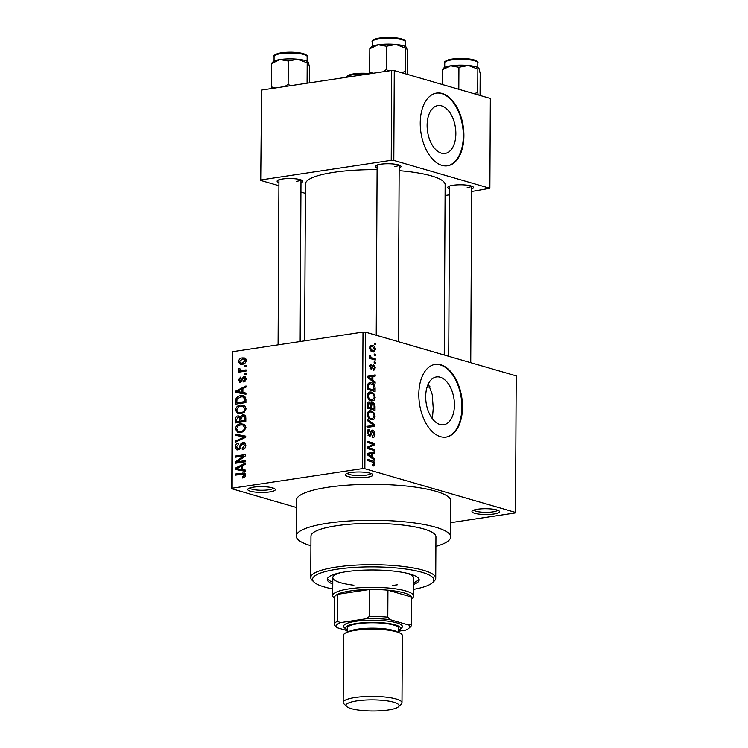 <?xml version="1.0" encoding="UTF-8"?>
<svg xmlns="http://www.w3.org/2000/svg" width="748" height="748" viewBox="0 0 748 748"><rect width="100%" height="100%" fill="white"/><g stroke="black" fill="none" stroke-linecap="round" stroke-linejoin="round"><path stroke-width="1.12" d="M367.315 477.261A13.782 2.899 0.3 0 1 351.607 477.28A13.782 2.899 0.3 0 1 345.67 474.185A13.782 2.899 0.3 0 1 350.934 472.512A13.782 2.899 0.3 0 1 372.588 474.326A13.782 2.899 0.3 0 1 367.315 477.261M347.278 473.344A11.949 2.515 -179.7 0 0 366.23 475.148A11.949 2.515 -179.7 0 0 370.989 473.465M493.942 513.998A13.782 2.899 0.3 0 1 478.243 514.016A13.782 2.899 0.3 0 1 472.297 510.931A13.782 2.899 0.3 0 1 477.57 509.248A13.782 2.899 0.3 0 1 499.225 511.071A13.782 2.899 0.3 0 1 493.942 513.998M473.914 510.08A11.949 2.515 -179.7 0 0 492.857 511.884A11.949 2.515 -179.7 0 0 497.616 510.201M269.719 491.941A13.782 2.899 0.3 0 1 254.011 491.96A13.782 2.899 0.3 0 1 248.074 488.865A13.782 2.899 0.3 0 1 253.338 487.182A13.782 2.899 0.3 0 1 274.993 489.005A13.782 2.899 0.3 0 1 269.719 491.941M249.682 488.014A11.949 2.515 -179.7 0 0 268.635 489.828A11.949 2.515 -179.7 0 0 273.394 488.145M454.429 405.005A24.188 14.062 81.4 0 0 436.467 376.917A24.188 14.062 81.4 0 0 425.696 396.664A24.188 14.062 81.4 0 0 443.658 424.752A24.188 14.062 81.4 0 0 454.429 405.005M432.4 418.74L433.232 408.193L432.232 394.551L428.38 383.827M462.488 407.08A36.764 21.374 81.4 0 0 435.186 364.388A36.764 21.374 81.4 0 0 418.824 394.411A36.764 21.374 81.4 0 0 446.126 437.094A36.764 21.374 81.4 0 0 462.488 407.08M445.827 437.141A36.764 21.374 81.4 0 0 461.899 407.164A36.764 21.374 81.4 0 0 434.897 364.444M377.114 167.786A12.866 2.712 0.3 0 1 375.589 165.804A12.866 2.712 0.3 0 1 380.508 164.233A12.866 2.712 0.3 0 1 400.713 165.934A12.866 2.712 0.3 0 1 399.17 167.907M278.929 182.559A12.866 2.712 0.3 0 1 277.405 180.567A12.866 2.712 0.3 0 1 282.323 179.006A12.866 2.712 0.3 0 1 302.529 180.698A12.866 2.712 0.3 0 1 300.986 182.671M449.595 188.823A12.866 2.712 0.3 0 1 448.071 186.832A12.866 2.712 0.3 0 1 452.989 185.27A12.866 2.712 0.3 0 1 473.204 186.963A12.866 2.712 0.3 0 1 471.651 188.935M435.897 546.395A77.194 16.25 -179.7 0 0 450.651 536.933A77.194 16.25 -179.7 0 0 408.277 522.197A77.194 16.25 -179.7 0 0 327.605 523.226A77.194 16.25 -179.7 0 0 296.255 536.129A77.194 16.25 -179.7 0 0 310.916 545.741M450.651 536.933L450.838 501.001A77.194 16.25 -179.7 0 0 408.464 486.265A77.194 16.25 -179.7 0 0 327.792 487.294A77.194 16.25 -179.7 0 0 296.442 500.188L296.255 536.129M444.247 355.001L445.144 184.719A69.845 14.698 -179.7 0 0 399.151 170.656M377.104 169.665A69.845 14.698 -179.7 0 0 333.814 172.311A69.845 14.698 -179.7 0 0 305.455 183.989L304.632 340.854M455.85 133.677A24.188 14.062 81.4 0 0 437.889 105.59A24.188 14.062 81.4 0 0 427.117 125.346A24.188 14.062 81.4 0 0 445.079 153.434A24.188 14.062 81.4 0 0 455.85 133.677M463.91 135.762A36.764 21.374 81.4 0 0 436.608 93.07A36.764 21.374 81.4 0 0 420.245 123.093A36.764 21.374 81.4 0 0 447.547 165.776A36.764 21.374 81.4 0 0 463.91 135.762M447.248 165.813A36.764 21.374 81.4 0 0 463.321 135.846A36.764 21.374 81.4 0 0 436.318 93.117M374.206 353.982L375.3 354.3L375.29 355.44L374.206 355.122L374.206 353.982M372.392 358.04L375.281 358.872L375.272 360.012L369.718 358.404L369.718 357.264L370.606 357.516L369.624 355.87L369.933 354.87L371.26 357.488L372.392 358.04L369.793 358.423M374.168 361.817L375.262 362.135L375.253 363.285L374.159 362.967L374.168 361.817M373.439 368.97L374.533 367.558L373.682 365.772L371.148 369.288L369.577 366.249L371.176 364.061L370.363 366.436L371.036 368.11L373.551 364.585L375.328 367.876L373.533 370.138L373.439 369.016M374.019 370.129L373.533 370.138M373.682 365.772L371.952 366.099M371.27 365.23L369.643 365.445M369.998 368.268L371.504 367.876M372.878 380.358L375.159 382.013L375.15 383.21L367.53 377.516L367.53 376.309L375.197 374.879L375.187 376.076L372.897 376.403L372.878 380.358L371.597 380.554M375.178 397.618L373.953 400.545L371.335 400.919C369.166 400.535 367.829 398.675 367.333 395.327L369.662 391.915L371.289 392.064L374.019 394L375.178 397.618L374.262 397.749M375.075 416.402L373.86 419.329L371.232 419.703C369.063 419.319 367.736 417.459 367.231 414.121L369.559 410.699L371.186 410.858L373.925 412.784L375.075 416.402L374.159 416.533M372.756 465.939L374.281 465.705L372.429 465.854L372.336 464.686L373.935 463.76L373.364 462.367L367.09 460.385L367.1 459.235L372.289 460.74C373.682 460.861 374.524 461.974 374.823 464.078L373.635 465.985M372.336 464.686L373.243 464.77L372.354 464.91M362.294 468.641L363.004 332.075L365.576 332.168L516.223 375.879L515.512 512.436L364.865 468.734L362.294 468.641L232.161 488.21L231.777 488.743L296.404 507.499M365.576 332.168L364.865 468.734M372.476 457.458L374.748 459.113L374.748 460.31L367.118 454.616L367.128 453.41L374.785 451.979L374.785 453.176L372.495 453.503L372.476 457.458L371.195 457.654M368.689 447.753L374.804 449.529L374.795 450.67L367.156 448.454L367.165 447.239L373.317 444.19L367.184 442.414L367.193 441.264L374.832 443.489L374.832 444.714L367.156 447.987M372.289 436.206L374.084 433.971L372.794 431.278L371.335 433.709C371.073 435.542 370.372 436.346 369.213 436.131L367.137 432.269C367.287 430.081 368.053 429.156 369.437 429.483L369.531 430.661L368.035 432.494L369.25 434.99L370.026 434.859L370.952 431.334L372.785 430.128C374.168 430.661 374.898 432.064 374.982 434.336C374.804 436.767 373.935 437.776 372.382 437.374L372.289 436.206L372.878 436.215L372.298 436.299M373.261 437.44L372.382 437.374M372.794 431.278L370.915 431.474M369.839 436.178L369.213 436.131M368.689 429.436L368.053 429.698M369.531 430.661L367.305 430.904M367.951 435.186L370.026 434.859M372.139 430.072L371.588 430.306M367.305 419.329L374.926 425.135L374.926 426.248L367.268 427.426L367.268 426.238L374.037 425.5L367.305 420.526L367.305 419.329M371.41 402.863L372.803 402.648C374.234 403.088 374.982 404.472 375.029 406.781L375.01 410.325L367.361 408.109L367.38 404.556C367.446 402.574 368.091 401.713 369.325 401.966L370.915 403.668L372.803 402.648L372.027 402.583M368.727 401.919L368.194 402.134M371.279 382.742C373.458 383.07 374.739 384.893 375.122 388.193L375.103 391.541L367.464 389.325L367.633 384.35L369.549 382.565L371.279 382.742L368.24 383.2M372.504 345.473C374.103 345.716 375.075 347.053 375.421 349.503L373.822 351.99L372.532 351.859C370.961 351.597 370.008 350.26 369.671 347.839L371.289 345.352L372.504 345.473L370.391 345.791M374.262 343.201L375.356 343.519L375.356 344.66L374.262 344.342L374.262 343.201M231.777 488.743L232.488 352.186L232.161 488.21M515.512 512.436L515.12 512.978L450.726 522.665M246.101 365.323L246.101 366.473L244.624 366.698L244.624 365.548L246.101 365.323M246.064 373.168L246.055 374.309L244.577 374.533L244.587 373.392L246.064 373.168M245.961 393.037L245.952 394.243L235.62 392.317L235.629 391.12L245.999 385.912L245.989 387.109L242.894 388.558L242.876 392.522L245.961 393.037M244.372 412.12L240.819 413.784L237.948 413.691L235.396 410.185C236.088 406.949 237.864 405.22 240.734 404.986L244.446 405.556L246.017 408.595L244.372 412.12M244.278 430.904L240.716 432.568L237.845 432.475L235.293 428.969C235.985 425.734 237.771 424.004 240.641 423.77L244.353 424.34L245.914 427.379L244.278 430.904M245.821 445.322C245.587 447.828 244.418 449.258 242.305 449.632L242.174 448.51L244.615 445.397L242.848 443.349L238.023 449.95L236.873 449.894L235.199 447.117C235.386 444.873 236.424 443.573 238.313 443.209L238.434 444.34L236.415 446.902L238.06 448.8L239.117 448.286L240.37 444.312L242.838 442.208L243.998 442.264L245.821 445.322M245.662 444.003L242.848 443.349M239.416 449.352L237.415 448.772L239.556 449.23M245.559 470.137L245.55 471.343L235.218 469.417L235.227 468.22L245.596 463.012L245.587 464.209L242.492 465.658L242.474 469.622L245.559 470.137M363.004 332.075L232.88 351.644M244.923 476.953L242.427 478.009L242.296 476.887L244.456 475.186L243.68 474.073L235.19 475.186L235.19 474.045L244.372 473.007L245.662 475.055L244.923 476.953M245.606 460.562L245.596 461.703L235.246 463.264L235.255 462.04L243.577 455.971L235.283 457.215L235.283 456.074L245.643 454.513L245.634 455.747L237.322 461.806L245.606 460.562M245.737 436.168L245.727 437.281L235.358 442.227L235.368 441.049L244.521 436.972L235.396 435.327L235.405 434.13L245.737 436.168M245.83 417.814L245.811 421.358L235.461 422.91L235.48 419.357C235.555 417.356 236.433 416.178 238.098 415.823L240.258 416.73L242.81 414.785L244.175 414.85L245.83 417.814M245.924 399.217L245.914 402.574L235.564 404.126L235.779 399.086C236.938 396.908 238.593 395.776 240.716 395.683L243.624 395.776L245.924 399.217M240.501 382.331L238.369 380.078L240.538 377.104L240.669 378.226L239.444 379.872L240.36 381.209L243.755 376.45L244.774 376.506L246.167 378.853L243.736 382.004L243.605 380.882L245.092 378.937L243.932 377.572L240.501 382.331L239.65 382.284M246.101 378.095L243.932 377.572M241.754 381.686L240.052 381.19L241.81 381.63M246.083 369.905L246.073 371.045L238.547 372.177L238.556 371.036L239.753 370.849L238.425 369.69L238.836 368.54L239.912 368.708L240.641 370.503L246.083 369.905M240.454 370.466L243.726 371.401L240.454 370.466M246.27 360.489C245.774 362.874 244.465 364.126 242.352 364.257L240.258 364.201L238.472 361.658C238.949 359.302 240.22 358.049 242.305 357.899L244.503 357.965L246.27 360.489M391.709 70.471L394.28 70.564L393.813 160.409L391.241 160.315L391.709 70.471L261.585 90.041L260.725 180.427L278.911 185.7M300.93 192.086L305.408 193.386M260.725 180.427L261.585 90.041M393.813 160.409L489.875 188.281L471.642 191.507M449.567 194.826L445.088 195.499M489.875 188.281L490.342 98.437L394.28 70.564M391.241 160.315L261.108 179.885M394.71 166.552A11.024 2.319 -179.7 0 0 399.058 165.065M296.526 181.325A11.024 2.319 -179.7 0 0 300.864 179.838M467.191 187.589A11.024 2.319 -179.7 0 0 471.539 186.102M426.912 387.67A60.653 12.772 -179.7 0 0 429.876 386.445M244.241 477.448L242.296 476.887M245.634 475.522L244.456 475.186M237.789 474.793L235.19 474.045M245.092 474.475L245.606 474.4M239.584 470.23L239.594 469.529M236.359 468.547L235.227 468.22M245.559 470.511L242.474 469.622M236.303 468.566L245.55 470.67L241.258 469.417L241.277 466.228L236.303 468.566L241.258 469.417M242.623 470.071L238.257 468.8M242.483 466.584L241.277 466.228M238.023 462.844L235.255 462.04M244.83 456.327L243.577 455.971M237.883 456.822L235.283 456.074M239.921 462.554L237.322 461.806M243.941 449.015L242.174 448.51M245.802 445.743L244.615 445.397M236.452 447.482L235.199 447.117M240.117 448.576L239.117 448.286M241.408 444.611L240.37 444.312M244.979 442.825L242.838 442.208M236.91 441.488L235.368 441.049M245.671 437.309L244.521 436.972M239.762 436.14L239.771 435.401L235.405 434.13M239.771 435.401L245.737 436.57M240.445 432.606L239.977 431.839M236.546 429.333L235.293 428.969M243.867 425.285L245.007 425.032L240.641 423.77M236.508 428.782L238.322 431.362L240.744 431.418C242.866 431.259 244.194 429.978 244.708 427.566L242.81 424.976L240.604 424.911L238.257 425.752L236.508 428.782M242.679 431.979L240.744 431.418M245.886 427.912L244.708 427.566M236.686 419.712L235.48 419.357M239.968 416.365L238.098 415.823M241.267 417.019L240.258 416.73M245.222 415.486L242.81 414.785M236.677 421.591L239.771 421.124L239.687 417.795L238.266 416.945L236.686 419.6L236.677 421.591L239.267 422.339M242.361 421.872L239.771 421.124M241.08 417.58L238.266 416.945M241.006 418.179L239.687 417.795M240.978 420.937L244.605 420.395L244.493 416.804L242.81 415.935L240.987 418.684L240.978 420.937L243.577 421.694M245.811 420.741L244.605 420.395M245.727 416.571L242.81 415.935M245.811 417.188L244.493 416.804M245.83 418.319L244.624 417.973M240.547 413.822L240.071 413.055M236.639 410.549L235.396 410.185M243.96 406.491L245.101 406.248L240.734 404.986M236.602 409.998L238.425 412.578L240.837 412.634C242.969 412.475 244.287 411.185 244.802 408.782L242.904 406.192L240.697 406.127L238.36 406.968L236.602 409.998M242.773 413.195L240.837 412.634M245.98 409.128L244.802 408.782M236.91 399.413L235.779 399.086M244.072 397.151L245.082 396.945L240.716 395.683M236.779 402.798L244.708 401.611L244.718 399.554L243.222 396.898L240.697 396.823L237.004 399.114L236.779 402.798L239.369 403.555M245.914 401.957L244.708 401.611M245.718 397.627L243.222 396.898M245.924 399.899L244.718 399.554M239.986 393.13L239.996 392.429M236.761 391.447L235.629 391.12M245.961 393.411L242.876 392.522M242.894 389.484L241.679 389.128L236.705 391.466L245.961 393.57M243.025 392.971L238.659 391.7L241.669 392.317L241.679 389.128M245.961 393.56L241.669 392.317M236.705 391.466L238.659 391.7M245.092 381.312L243.605 380.882M246.148 379.245L245.092 378.937M239.482 380.395L238.369 380.078M242.174 381.097L240.987 380.751M245.559 376.973L243.755 376.45M246.064 373.822L244.587 373.392M241.146 371.784L238.556 371.036M242.352 371.606L239.753 370.849M239.968 370.138L238.425 369.69M239.874 368.839L238.836 368.54M244.774 371.242L242.184 370.484M246.101 365.978L244.624 365.548M239.603 361.995L238.472 361.658M245.409 359.489L246.045 359.292M245.84 358.928L242.305 357.899M239.547 361.527L240.753 363.079L242.352 363.117L245.194 360.62L243.979 359.068L242.371 359.031L239.547 361.527M244.259 363.668L242.352 363.117M246.242 360.919L245.194 360.62M373.869 464.218L374.823 464.078M373.411 459.309L374.748 459.113M368.876 453.082L368.867 454.045M371.597 453.643L372.495 453.503M368.044 455.308L369.362 455.102L371.588 456.813L371.597 453.634L369.26 454.008M370.325 457.009L371.588 456.813M367.128 454.279L369.362 455.102M368.876 454.064L367.923 454.158M368.278 454.13L371.597 453.634M372.205 449.922L374.804 449.529M372.233 443.873L374.832 443.489M371.13 445.266L374.832 444.714M374.056 434.476L374.982 434.336M367.146 432.625L368.035 432.494M373.748 425.313L374.926 425.135M369.016 426.257L369.007 427.145L374.926 426.248M369.007 427.145L367.268 427.407M366.913 426.491L374.037 425.5M371.298 419.721L373.86 419.329M368.296 411.288L371.186 410.858M372.878 412.943L373.925 412.784M368.128 414.364C368.53 416.935 369.568 418.338 371.251 418.562L372.476 418.684L374.178 416.15C373.794 413.644 372.785 412.251 371.158 411.989L369.428 411.97L368.128 414.364L367.24 414.504M369.447 418.833L371.251 418.562M367.605 412.251L369.858 411.868L367.623 412.204M370.232 403.77L370.915 403.668M367.371 407.361L370.55 407.884L370.494 404.518L369.447 403.153L367.492 403.34M367.951 408.277L370.55 407.884M369.447 403.153L368.278 405.238L368.268 407.221M368.839 408.539L371.438 408.146L374.122 408.922L374.047 405.285L372.803 403.798L370.363 404.051M371.522 409.315L374.122 408.922M370.559 406.024L371.457 405.893L371.438 408.146M372.803 403.798L371.457 405.893M371.401 400.937L373.953 400.545M368.39 392.504L371.289 392.064M372.981 394.159L374.019 394M368.231 395.58C368.624 398.151 369.662 399.544 371.354 399.778L372.579 399.899L374.281 397.366C373.897 394.851 372.887 393.467 371.251 393.205L369.521 393.186L368.231 395.58L367.343 395.72M369.54 400.049L371.354 399.778M367.698 393.467L369.951 393.083L367.717 393.42M374.224 388.324L375.122 388.193M368.362 388.436L374.215 390.138L373.13 384.883L369.839 383.724L368.53 384.827L368.362 388.436L367.464 388.577M371.616 390.531L374.215 390.138M367.483 386.548L368.371 386.417M367.53 384.977L368.53 384.827M373.813 382.209L375.159 382.013M369.278 375.982L369.662 376.908M368.689 377.029L372.897 376.403M369.774 378.002L371.99 379.713L372.008 376.534L368.325 377.057L369.774 378.002L368.446 378.198M370.728 379.909L371.99 379.713M367.53 377.179L368.325 377.057M374.505 367.997L375.328 367.876M369.577 366.557L370.363 366.436M374.168 362.303L375.262 362.135M372.682 359.264L375.281 358.872M369.718 357.647L370.606 357.516M369.652 355.581L370.728 355.422M369.708 356.357L370.615 356.216M369.718 357.722L371.26 357.488M374.206 354.459L375.3 354.3M374.598 349.634L375.421 349.503M370.466 348.101L372.532 350.709L373.542 350.821L374.636 349.251L372.551 346.633L371.55 346.52L369.68 348.213M370.905 350.962L372.532 350.709M374.262 343.678L375.356 343.519M413.644 584.459A45.955 9.668 -179.7 0 0 419.179 579.896A45.955 9.668 -179.7 0 0 393.953 571.126A45.955 9.668 -179.7 0 0 345.941 571.734A45.955 9.668 -179.7 0 0 327.278 579.41A45.955 9.668 -179.7 0 0 332.767 584.038M413.653 582.664A45.955 9.668 -179.7 0 0 418.983 578.999M413.616 589.377A60.653 12.772 -179.7 0 0 432.447 582.711A60.653 12.772 -179.7 0 0 406.295 569.116A60.653 12.772 -179.7 0 0 337.208 569.2A60.653 12.772 -179.7 0 0 313.982 582.094A60.653 12.772 -179.7 0 0 332.738 588.957M313.982 582.094L312.197 580.373A62.495 13.155 0.3 0 1 310.747 577.531A62.495 13.155 0.3 0 1 336.123 567.087A62.495 13.155 0.3 0 1 401.424 566.255A62.495 13.155 0.3 0 1 435.729 578.185A62.495 13.155 0.3 0 1 434.251 581.009L432.447 582.711M435.729 578.185L435.944 536.858A62.495 13.155 -179.7 0 0 401.648 524.928A62.495 13.155 -179.7 0 0 336.338 525.76A62.495 13.155 -179.7 0 0 310.962 536.204L310.747 577.531M406.08 573.052A40.439 8.508 0.3 0 1 413.672 578.064L413.579 596.034A40.439 8.508 0.3 0 1 412.625 597.867L411.727 598.709M397.253 584.824A40.439 8.508 0.3 0 1 392.494 585.441M353.898 585.235A40.439 8.508 0.3 0 1 332.804 577.643A40.439 8.508 0.3 0 1 340.452 572.706M327.484 578.513A45.955 9.668 -179.7 0 0 332.776 582.243M406.304 47.208A17.896 3.768 -179.7 0 0 406.248 47.143A17.896 3.768 -179.7 0 0 403.163 45.693A17.896 3.768 -179.7 0 0 395.926 44.45L405.379 48.068L406.547 47.526L407.697 52.397L407.576 74.426M405.697 73.874L405.379 48.068M405.257 71.406L401.601 72.687M386.445 46.236L395.926 44.45A17.896 3.768 -179.7 0 0 378.142 44.777L386.445 46.236L386.314 69.573L382.92 71.789M388.661 70.929L386.314 69.573M373.074 73.276L369.699 72.07L369.821 48.732L378.142 44.777A17.896 3.768 -179.7 0 0 371.307 46.956L370.297 47.909M369.699 72.07L369.98 73.743M370.989 48.199L369.821 48.732M334.534 598.307L333.645 597.446A40.439 8.508 0.3 0 1 332.71 595.614A40.439 8.508 0.3 0 1 360.527 587.676A40.439 8.508 0.3 0 1 405.678 590.929A40.439 8.508 0.3 0 1 413.579 596.034M398.693 631.162L405.528 630.134A36.764 7.742 -179.7 0 0 408.876 628.226A36.764 7.742 -179.7 0 0 409.119 625.132L411.419 624A38.597 8.125 0.3 0 1 411.587 624.776L411.737 597.82A38.597 8.125 -179.7 0 0 411.559 597.044A38.597 8.125 -179.7 0 0 404.191 592.949A38.597 8.125 -179.7 0 0 387.941 590.191A38.597 8.125 -179.7 0 0 369.484 589.518L337.488 594.323A38.597 8.125 -179.7 0 0 334.534 597.418L334.393 624.374A38.597 8.125 0.3 0 1 337.348 621.279L340.443 622.607A36.764 7.742 -179.7 0 0 336.852 627.609L347.231 630.62M411.419 624L411.559 597.044L387.941 590.191L387.801 617.147L390.082 619.606A36.764 7.742 -179.7 0 0 366.23 618.727L369.334 616.464L369.484 589.518A38.597 8.125 -179.7 0 0 337.488 594.323L337.348 621.279M336.852 627.609L334.571 625.15A38.597 8.125 0.3 0 1 334.393 624.374M409.119 625.132L390.082 619.606M366.23 618.727L340.443 622.607M411.587 624.776A38.597 8.125 0.3 0 1 410.68 626.525L408.876 628.226M369.334 616.464A38.597 8.125 0.3 0 1 387.801 617.147M388.287 709.992A26.47 5.573 -179.7 0 0 398.413 706.767A26.47 5.573 -179.7 0 0 386.997 700.829A26.47 5.573 -179.7 0 0 356.852 700.867A26.47 5.573 -179.7 0 0 346.717 706.495A26.47 5.573 -179.7 0 0 388.287 709.992M346.717 706.495L343.856 703.737A29.406 6.19 0.3 0 1 343.173 702.4A29.406 6.19 0.3 0 1 355.122 697.491A29.406 6.19 0.3 0 1 385.846 697.099A29.406 6.19 0.3 0 1 401.994 702.709A29.406 6.19 0.3 0 1 401.293 704.036L398.413 706.767M398.693 630.386A27.573 5.806 -179.7 0 0 399.89 629.554A27.573 5.806 -179.7 0 0 388.006 623.374A27.573 5.806 -179.7 0 0 356.6 623.421A27.573 5.806 -179.7 0 0 346.044 629.274A27.573 5.806 -179.7 0 0 347.231 630.115M346.044 629.274L344.258 627.553A29.406 6.19 0.3 0 1 355.515 621.308A29.406 6.19 0.3 0 1 389.016 621.261A29.406 6.19 0.3 0 1 401.695 627.853L399.89 629.554M347.222 632.219L347.24 628.03A25.731 5.414 0.3 0 1 357.694 623.729A25.731 5.414 0.3 0 1 384.584 623.393A25.731 5.414 0.3 0 1 398.703 628.301L398.684 632.49M343.173 702.4L343.528 635.202A29.406 6.19 0.3 0 1 355.468 630.284A29.406 6.19 0.3 0 1 386.202 629.9A29.406 6.19 0.3 0 1 402.349 635.51L401.994 702.709M478.178 94.912L477.738 92.434L474.082 93.724M442.227 84.477L442.302 69.77L450.633 65.805L458.926 67.264L468.407 65.478L477.86 69.097L479.038 68.564L480.179 73.435L480.066 95.454M443.48 69.227L442.302 69.77M477.738 92.434L477.86 69.097M458.814 89.293L458.926 67.264M478.729 68.171A17.896 3.768 -179.7 0 0 468.407 65.478A17.896 3.768 -179.7 0 0 450.633 65.805A17.896 3.768 0.3 0 0 443.788 67.993L442.788 68.938M308.12 61.972A17.896 3.768 -179.7 0 0 308.064 61.906A17.896 3.768 -179.7 0 0 304.978 60.466A17.896 3.768 -179.7 0 0 297.732 59.214L307.194 62.832L308.363 62.299L309.504 67.17L309.42 82.85M307.082 83.196L307.194 62.832M288.251 60.999L297.732 59.214A17.896 3.768 -179.7 0 0 279.958 59.541L288.251 60.999L288.13 84.337L284.736 86.562M290.476 85.693L288.13 84.337M274.89 88.04L271.515 86.843L271.636 63.505L279.958 59.541A17.896 3.768 -179.7 0 0 273.114 61.729L272.113 62.673M271.515 86.843L271.795 88.507M272.805 62.963L271.636 63.505M245.447 473.923L242.221 472.988M240.837 446.668L239.818 446.378M244.147 438.038L242.885 437.674M240.987 419.329L239.781 418.974M236.779 401.274L235.573 400.919M242.661 379.741L241.417 379.376M369.69 461.133L372.289 460.74M370.419 433.84L371.335 433.709M367.268 426.444L372.822 425.603M374.131 406.921L375.029 406.781M367.38 405.369L368.278 405.238M371.719 367.128L372.859 366.95M372.261 41.664C371.438 40.981 372.803 39.971 376.366 38.625C384.865 36.942 393.252 37.007 401.526 38.821C404.79 40.13 406.061 41.131 405.341 41.841A16.54 3.478 -179.7 0 0 402.115 39.747A16.54 3.478 -179.7 0 0 383.64 38.419A16.54 3.478 -179.7 0 0 372.261 41.664L372.233 46.339M373.392 40.411A15.437 3.254 0.3 0 1 384.407 37.54A15.437 3.254 0.3 0 1 401.227 38.803M348.372 631.826A25.731 5.414 0.3 0 1 357.666 629.124A25.731 5.414 0.3 0 1 397.534 632.088M474.597 60.784A16.54 3.478 -179.7 0 0 456.121 59.447A16.54 3.478 -179.7 0 0 444.742 62.701C443.919 62.009 445.294 60.999 448.847 59.653C457.346 57.97 465.733 58.045 474.017 59.859C477.261 61.14 478.533 62.149 477.832 62.869A16.54 3.478 -179.7 0 0 474.597 60.784M445.883 61.439A15.437 3.254 0.3 0 1 456.897 58.568A15.437 3.254 0.3 0 1 473.718 59.84M274.077 56.437C273.254 55.745 274.619 54.735 278.172 53.389C286.671 51.706 295.067 51.78 303.342 53.594C306.605 54.894 307.877 55.904 307.157 56.605A16.54 3.478 -179.7 0 0 303.922 54.52A16.54 3.478 -179.7 0 0 285.456 53.183A16.54 3.478 -179.7 0 0 274.077 56.437L274.049 61.102M275.208 55.174A15.437 3.254 0.3 0 1 286.222 52.304A15.437 3.254 0.3 0 1 303.043 53.575M367.006 74.183A16.54 3.478 -179.7 0 0 346.586 77.259M347.689 76.203A15.437 3.254 0.3 0 1 369.951 73.594L356.048 73.519L347.839 75.529L346.567 77.259M238.322 431.362L241.716 432.344M242.81 424.976L245.615 425.79M238.425 412.578L241.81 413.56M242.904 406.192L245.709 407.006M240.753 363.079L243.67 363.93M243.979 359.068L246.176 359.713M369.69 435.037L368.025 435.289M372.476 418.684L369.811 419.086M372.579 399.899L369.914 400.292M369.839 383.724L367.726 384.042M373.448 365.744L371.98 365.968M371.204 368.128L370.017 368.306M371.55 346.52L369.811 346.782M373.542 350.821L371.158 351.177M405.341 41.841L405.323 46.516M398.263 341.658L399.189 165.112M376.235 335.263L377.132 164.999M471.67 186.149L470.744 362.687M449.613 186.028L448.725 356.3M278.939 179.763L278.078 344.847M300.995 179.885L300.154 341.527M332.71 595.614L332.804 577.643M444.742 62.701L444.723 67.367M477.832 62.869L477.804 67.544M307.157 56.605L307.129 61.28"/></g></svg>
